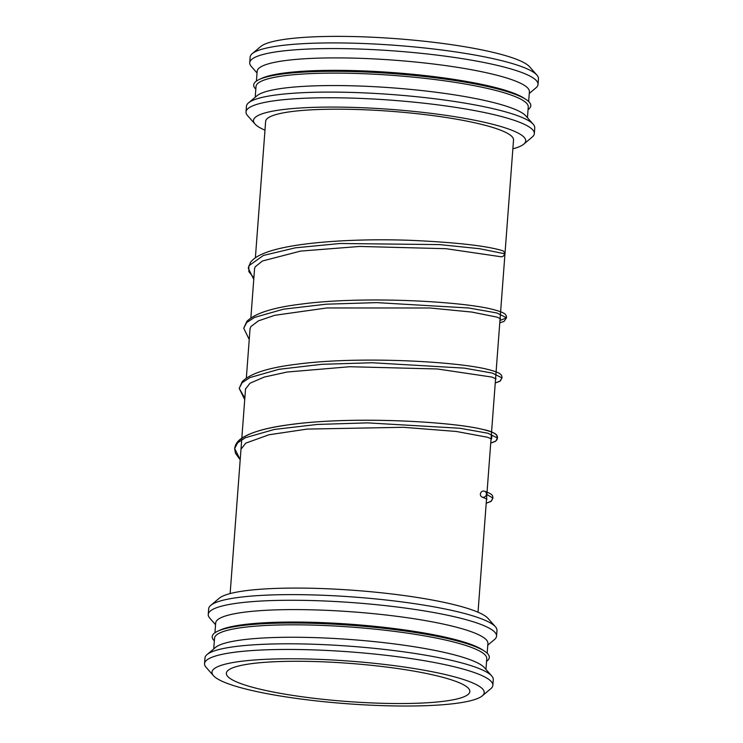 <?xml version="1.0" encoding="UTF-8"?>
<svg xmlns="http://www.w3.org/2000/svg" width="743" height="743" viewBox="0 0 743 743"><rect width="100%" height="100%" fill="white"/><g stroke="black" fill="none" stroke-linecap="round" stroke-linejoin="round"><path stroke-width="1.11" d="M390.001 705.85A136.498 21.352 4.3 0 1 213.455 675.675A136.498 21.352 4.3 0 1 349.702 661.112A136.498 21.352 4.3 0 1 482.244 695.885A136.498 21.352 4.3 0 1 390.001 705.85M385.58 703.38A122.093 19.095 4.3 0 1 226.355 673.251A122.093 19.095 4.3 0 1 349.535 663.36A122.093 19.095 4.3 0 1 469.845 691.557A122.093 19.095 4.3 0 1 385.58 703.38M213.455 675.675L206.099 667.335A144.56 22.615 4.3 0 1 204.548 663.629A144.56 22.615 4.3 0 1 350.39 651.917A144.56 22.615 4.3 0 1 492.85 685.306A144.56 22.615 4.3 0 1 490.761 688.742L482.244 695.885M204.548 663.629L204.975 657.982A144.56 22.615 4.3 0 1 207.056 654.546A144.56 22.615 4.3 0 1 350.817 646.271A144.56 22.615 4.3 0 1 491.717 675.944A144.56 22.615 4.3 0 1 493.268 679.659L492.85 685.306M207.056 654.546L215.572 647.404A136.498 21.352 4.3 0 1 351.318 639.584A136.498 21.352 4.3 0 1 484.371 667.613L491.717 675.944M213.733 648.945L214.541 638.2A136.498 21.352 4.3 0 1 352.256 627.148A136.498 21.352 4.3 0 1 486.767 658.669L485.959 669.415M214.337 640.865A138.941 21.733 4.3 0 1 217.968 631.086A138.941 21.733 4.3 0 1 352.386 625.374A138.941 21.733 4.3 0 1 484.436 651.119A138.941 21.733 4.3 0 1 486.572 661.335M217.968 631.086L220.411 629.98A136.498 21.352 4.3 0 1 352.461 624.371A136.498 21.352 4.3 0 1 482.198 649.661L484.436 651.119M214.95 632.767L215.684 622.987A136.498 21.352 4.3 0 1 353.399 611.926A136.498 21.352 4.3 0 1 487.91 643.457L487.176 653.236M215.554 624.687L209.795 618.157A144.56 22.615 4.3 0 1 208.244 614.442A144.56 22.615 4.3 0 1 354.095 602.731A144.56 22.615 4.3 0 1 496.547 636.119A144.56 22.615 4.3 0 1 494.457 639.556L487.789 645.147M208.244 614.442L208.672 608.796A144.56 22.615 4.3 0 1 210.761 605.359A144.56 22.615 4.3 0 1 354.513 597.084A144.56 22.615 4.3 0 1 495.423 626.758A144.56 22.615 4.3 0 1 496.974 630.473L496.547 636.119M210.761 605.359L219.278 598.217A136.498 21.352 4.3 0 1 355.015 590.406A136.498 21.352 4.3 0 1 488.067 618.427L495.423 626.758M265.641 121.378A124.285 19.439 4.3 0 1 391.041 111.311A124.285 19.439 4.3 0 1 513.524 140.018A124.285 19.439 4.3 0 0 391.041 111.311A124.285 19.439 4.3 0 0 265.641 121.378L255.388 257.784L265.641 121.378M264.982 130.183A136.498 21.352 4.3 0 1 254.933 123.97A136.498 21.352 4.3 0 1 391.18 109.407A136.498 21.352 4.3 0 1 523.731 144.179A136.498 21.352 4.3 0 1 512.865 148.823M254.933 123.97L247.577 115.639A144.56 22.615 4.3 0 1 246.026 111.933A144.56 22.615 4.3 0 1 391.877 100.221A144.56 22.615 4.3 0 1 534.328 133.61A144.56 22.615 4.3 0 1 532.239 137.037L523.731 144.179M246.026 111.933L246.453 106.277A144.56 22.615 4.3 0 1 248.543 102.84A144.56 22.615 4.3 0 1 392.304 94.565A144.56 22.615 4.3 0 1 533.205 124.248A144.56 22.615 4.3 0 1 534.756 127.954L534.328 133.61M248.543 102.84L257.059 95.698A136.498 21.352 4.3 0 1 392.806 87.888A136.498 21.352 4.3 0 1 525.849 115.908L533.205 124.248M255.211 97.249L256.019 86.504A136.498 21.352 4.3 0 1 393.734 75.442A136.498 21.352 4.3 0 1 528.254 106.973L527.446 117.719M255.824 89.16A138.941 21.733 4.3 0 1 259.456 79.39A138.941 21.733 4.3 0 1 393.874 73.678A138.941 21.733 4.3 0 1 525.923 99.423A138.941 21.733 4.3 0 1 528.05 109.63M259.456 79.39L261.889 78.275A136.498 21.352 4.3 0 1 393.948 72.665A136.498 21.352 4.3 0 1 523.676 97.965L525.923 99.423M256.428 81.071L257.171 71.282A136.498 21.352 4.3 0 1 394.886 60.229A136.498 21.352 4.3 0 1 529.397 91.751L528.663 101.54M257.041 72.981L251.283 66.452A144.56 22.615 4.3 0 1 249.732 62.746A144.56 22.615 4.3 0 1 395.573 51.035A144.56 22.615 4.3 0 1 538.025 84.423A144.56 22.615 4.3 0 1 535.944 87.86L529.267 93.451M249.732 62.746L250.15 57.09A144.56 22.615 4.3 0 1 252.239 53.654A144.56 22.615 4.3 0 1 396 45.379A144.56 22.615 4.3 0 1 536.901 75.062A144.56 22.615 4.3 0 1 538.452 78.767L538.025 84.423M252.239 53.654L260.756 46.512A136.498 21.352 4.3 0 1 396.502 38.701A136.498 21.352 4.3 0 1 529.545 66.731L536.901 75.062M254.561 268.827L255.1 266.895L262.372 261.025L300.553 251.097L359.631 246.453L446.097 248.701L500.485 256.679A3.176 2.972 -60.8 0 0 504.497 253.734A3.176 2.972 -60.8 0 0 502.361 250.623M486.414 494.234A3.176 2.972 -60.8 0 0 480.554 493.287A3.176 2.972 -60.8 0 0 482.402 497.169A3.176 2.972 -60.8 0 0 486.414 494.234L492.953 498.144L490.947 501.451L486.21 503.243L491.327 501.154L492.953 498.144C492.275 496.259 494.587 494.81 484.427 491.169M504.497 253.734L479.56 248.71L439.615 244.596L340.053 243.5L295.38 247.828L263.375 255.453L248.831 265.799L248.868 271.678L253.874 277.854M499.946 320.567L506.522 317.772L496.946 312.989L468.926 308.001L376.645 302.624L326.381 304.184L283.482 309.19L254.468 317.437L246.657 322.592L243.713 328.304M239.2 388.385L244.726 399.623L239.2 388.385L242.292 381.549C250.428 373.376 268.706 367.59 297.126 364.181C359.083 355.906 456.536 361.544 487.417 369.317C500.717 372.698 501.934 374.472 501.999 377.899L499.928 381.243L495.256 382.998L500.373 380.908L501.999 377.899L492.423 373.107L464.403 368.129L372.122 362.751L321.858 364.311L278.969 369.308L249.945 377.565L242.134 382.719L239.2 388.385L244.837 398.099M497.476 438.017C497.411 434.599 496.203 432.825 482.904 429.445C452.023 421.671 354.56 416.034 292.612 424.309C264.183 427.717 245.905 433.503 237.779 441.676L234.677 448.512L240.203 459.75L235.447 453.258L234.677 448.512C235.215 444.388 237.565 440.961 241.716 438.231C250.066 432.742 264.109 428.507 283.854 425.535C344.678 415.634 450.388 421.207 482.801 429.426C489.795 430.782 494.411 432.714 496.658 435.222L497.476 438.017L496.937 439.745L495.414 441.37L490.733 443.125L495.85 441.026L497.476 438.017L487.9 433.234L459.88 428.256L367.609 422.869L317.335 424.439L274.446 429.435L245.422 437.692L237.611 442.837L234.677 448.549M478.018 612.213L513.524 140.018L478.018 612.213M230.135 593.573L245.552 388.645L230.135 593.573M246.342 378.038L250.066 328.508L246.342 378.038M250.865 317.911L254.589 268.39L250.865 317.911M502.509 250.67C486.424 245.822 456.156 242.394 411.696 240.379C355.553 238.206 291.999 242.181 265.075 252.917C258.276 255.443 253.428 258.564 250.549 262.279L248.236 268.139L253.762 279.377M500.615 318.747L496.863 317.085L471.879 312.079L430.048 307.992L326.874 307.964L274.789 315.292L258.462 320.846L250.818 326.614L250.038 328.945M496.101 378.884L491.894 377.063L437.376 368.974L349.851 366.726L287.086 372.029L264.257 377.063L249.992 383.221L245.515 389.063M491.234 436.42L491.792 436.169L491.587 439.002L487.631 437.274L456.193 431.451L403.412 427.299L307.221 429.082L268.901 434.785L245.784 443.134L240.992 449.19M487.055 499.129L482.402 497.178M243.713 328.257L249.239 339.505L243.713 328.267L246.815 321.422C254.951 313.258 273.229 307.463 301.649 304.054C363.606 295.788 461.059 301.426 491.94 309.199C505.24 312.58 506.447 314.354 506.522 317.772L504.07 321.366L499.77 322.871"/></g></svg>
